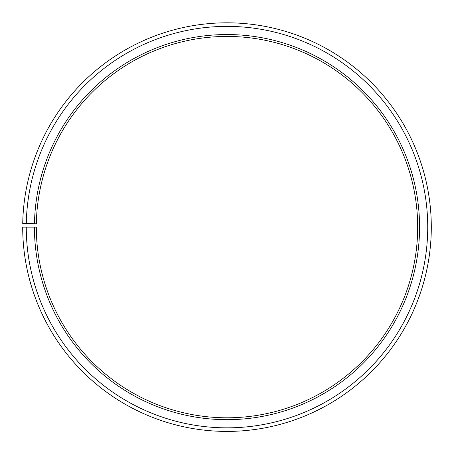 <?xml version="1.0" encoding="UTF-8"?>
<svg xmlns="http://www.w3.org/2000/svg" width="454" height="454" viewBox="0 0 454 454"><rect width="100%" height="100%" fill="white"/><g stroke="black" fill="none" stroke-linecap="round" stroke-linejoin="round"><path stroke-width="0.34" stroke-dasharray="2.27 1.7" d="M34.464 223.748A192.57 192.57 0 0 1 228.68 34.549A192.57 192.57 0 0 1 419.57 227.113A192.57 192.57 0 0 1 227 419.678A192.57 192.57 0 0 1 34.43 227.113L36.32 227.113A190.68 190.68 0 0 0 227 417.794A190.68 190.68 0 0 0 417.68 227.113A190.68 190.68 0 0 0 228.663 36.439A190.68 190.68 0 0 0 36.348 223.782L22.728 223.544A204.3 204.3 0 0 1 228.782 22.819A204.3 204.3 0 0 1 431.3 227.113A204.3 204.3 0 0 1 227 431.414A204.3 204.3 0 0 1 22.7 227.113L26.27 227.113A200.73 200.73 0 0 0 227 427.844A200.73 200.73 0 0 0 427.73 227.113A200.73 200.73 0 0 0 228.754 26.389A200.73 200.73 0 0 0 26.298 223.606M34.43 227.113L26.27 227.113"/><path stroke-width="0.68" d="M417.68 227.113A190.68 190.68 0 0 0 228.663 36.439A190.68 190.68 0 0 0 36.348 223.782L34.464 223.748A192.57 192.57 0 0 1 228.68 34.549A192.57 192.57 0 0 1 419.57 227.113A192.57 192.57 0 0 1 227 419.678A192.57 192.57 0 0 1 34.43 227.113L36.32 227.113A190.68 190.68 0 0 0 227 417.794A190.68 190.68 0 0 0 417.68 227.113M26.298 223.606L22.728 223.544A204.3 204.3 0 0 1 228.782 22.819A204.3 204.3 0 0 1 431.3 227.113A204.3 204.3 0 0 1 227 431.414A204.3 204.3 0 0 1 22.7 227.113L26.27 227.113A200.73 200.73 0 0 0 227 427.844A200.73 200.73 0 0 0 427.73 227.113A200.73 200.73 0 0 0 228.754 26.389A200.73 200.73 0 0 0 26.298 223.606L34.464 223.748M26.27 227.113L34.43 227.113"/></g></svg>
